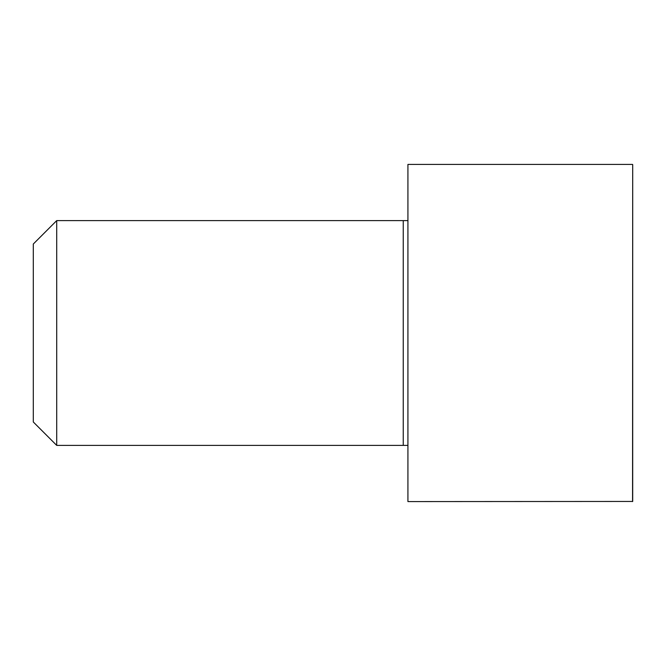 <?xml version="1.0" encoding="UTF-8"?>
<svg xmlns="http://www.w3.org/2000/svg" width="666" height="666" viewBox="0 0 666 666"><rect width="100%" height="100%" fill="white"/><g stroke="black" fill="none" stroke-linecap="round" stroke-linejoin="round"><path stroke-width="1" d="M407.925 445.379L56.71 445.387L33.3 421.978L33.3 244.022L56.71 220.613L56.71 445.387M632.567 164.419L407.925 164.419L407.925 501.581L632.7 501.448L632.7 164.552L632.567 501.581M56.71 220.613L403.246 220.613L403.246 445.387M407.925 220.621L403.238 220.613"/></g></svg>
